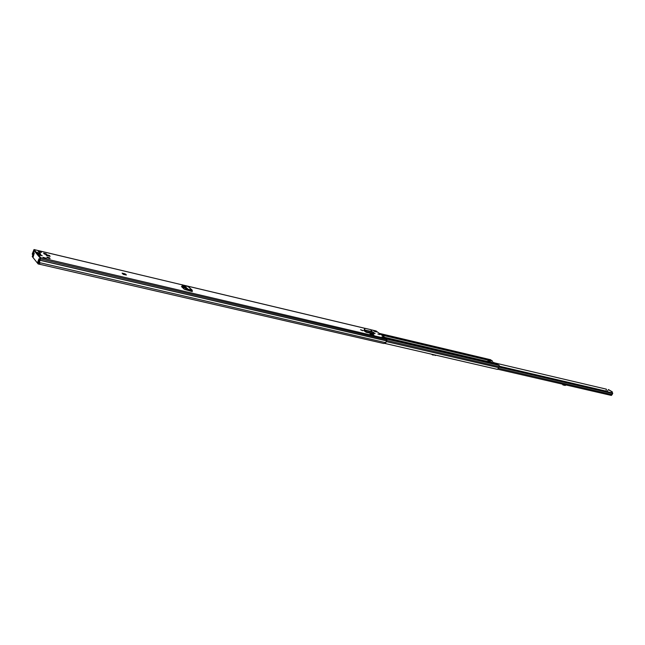 <?xml version="1.0" encoding="UTF-8"?>
<svg xmlns="http://www.w3.org/2000/svg" width="645" height="645" viewBox="0 0 645 645"><rect width="100%" height="100%" fill="white"/><g stroke="black" fill="none" stroke-linecap="round" stroke-linejoin="round"><path stroke-width="0.97" d="M186.631 288.428L185.357 287.549L184.978 288.13L187.848 289.928L188.171 289.315L186.631 288.428L186.252 289.008M184.978 288.13L182.196 285.396M185.357 287.549L182.519 284.913L182.14 285.493M192.226 291.516L191.758 291.435L192.258 291.556L192.178 290.121L188.179 289.323L184.414 285.84L182.519 284.913M184.414 285.84L188.235 286.493L192.178 290.121M362.764 330.498L360.563 329.708L362.659 330.756M373.818 332.764L375.124 333.594L373.794 333.304M46.513 255.493L45.763 254.59L49.391 255.444L50.149 256.347L46.513 255.493M40.409 255.412L42.288 255.743L38.579 255.089L40.691 257.702L39.289 262.991L40.216 264.386L383.888 343.527L385.855 342.705L386.815 338.77L376.059 330.998M32.774 254.985L32.331 253.711L34 249.55L36.104 252.09L40.417 253.477L37.982 253.848M38.184 251.453L41.514 252.38L38.184 251.453M43.038 257.347L46.408 258.282L43.038 257.347M46.085 253.759L46.787 254.598L44.303 254.009L43.602 253.171L46.085 253.759L45.876 254.38M46.9 257.121L49.391 257.71L50.108 258.564L47.609 257.976L46.9 257.121M122.082 273.125L124.848 273.786L126.452 274.996L123.324 274.407L122.276 273.327M374.793 331.514L373.278 330.401L374.858 330.772L376.374 331.893L374.793 331.514M383.541 337.15L385.089 338.294L381.953 336.779L383.541 337.15L383.606 337.924M377.857 334.013L379.808 334.65L377.857 334.013M366.11 332.264L373.608 333.844L366.11 332.264L366.054 330.562L366.239 331.667L365.771 331.877M364.506 330.313L363.643 330.425L365.739 331.981M371.206 334.795L369.996 333.892L373.955 334.973L373.786 335.4L371.206 334.795L371.375 334.368L369.996 333.892M183.607 286.856L181.447 286.517L184.341 289.307L191.605 291.395L191.702 290.621L187.848 289.928M191.758 291.435L190.493 290.379M125.598 274.109L125.517 274.923M125.364 274.77L124.622 274.439L124.848 273.786M123.058 274.077L124.622 274.439M43.908 257.871L45.255 258.298M39.111 251.993L40.321 252.38M38.603 255.146L38.369 255.847L40.458 258.403L39.289 262.991M36.878 252.429L36.652 253.13L38.676 253.606M36.652 253.13L35.878 252.784L36.104 252.09M32.25 254.235L33.822 250.284L35.878 252.784M365.941 331.256L364.223 330.853M182.084 287.202L184.567 287.751M32.524 254.106L32.887 254.63M49.391 257.71L49.181 258.347M49.391 255.444L49.455 256.186M374.858 330.772L375.011 331.57M373.608 333.844L373.544 332.328L364.933 330.055L372.092 331.627L364.933 330.055L364.756 330.643L365.876 331.143M364.756 330.643L364.643 329.127L364.498 330.272M372.092 331.627L370.528 329.595L365.304 328.353L364.643 329.127M364.619 328.708L364.296 329.49M373.544 332.328L372.23 331.788M371.375 334.368L373.955 334.973M188.179 289.323L187.937 289.96M187.816 286.291L191.75 289.911L191.573 290.556M38.41 253.703L37.724 253.541M37.563 253.34L38.982 255.073M38.168 263.974L40.119 257.992L34.169 250.687L32.258 256.581L32.766 257.218L34.29 253.033L33 257.516L37.402 263.015L38.95 258.774L37.644 263.321L38.168 263.974L39.716 264.329L39.869 263.861M431.489 354.178L432.634 354.992L432.666 354.452M434.093 354.774L432.634 354.992M436.117 355.242L435.27 355.5L434.141 354.79M606.018 391.434L606.413 389.169L494.231 362.796M499.319 366.57L612.621 392.974L612.161 394.611L611.25 395.385M498.932 367.086L612.75 393.563M608.654 389.709L612.307 391.846L612.315 392.902M607.074 391.684L608.364 389.62L611.895 391.757L611.903 392.805M565.407 385.218L565.826 384.928M565.181 385.452L562.924 384.936L563.335 384.493L565.592 385.017M563.335 384.493L562.9 384.251M562.924 384.936L562.424 384.146M485.234 361.49L473.777 358.805M380.913 334.441L487.596 359.652L488.37 361.885L486.572 361.506L487.217 361.958M492.885 363.312L495.175 364.014M497.48 364.393L499.254 365.433L498.762 367.69L497.472 369.383L384.468 343.342M490.506 359.725L492.457 361.192L492.232 363.135M493.675 363.707L492.603 362.877L494.102 363.224L495.183 364.086M488.773 359.708L489.789 360.345L490.224 361.772L488.765 361.724L490.144 362.643M488.716 361.418L490.192 361.595M490.16 361.571L488.692 361.24M488.652 361.216L488.289 359.991L487.193 359.386M490.224 361.772L492.417 362.958M495.787 363.965L493.941 362.877L495.997 364.014M495.666 363.933L494.231 363.087L495.086 363.796M40.691 257.702L386.815 338.77M34.072 249.599L182.358 284.897L34 249.55M183.003 285.05L364.957 328.353M370.94 329.772L376.285 331.046M39.74 253.421L41.28 255.299M33.185 253.719L32.331 253.711M39.442 262.072L39.506 262.628L385.855 342.705M40.2 260.346L386.516 340.907M40.224 260.241L386.532 340.818M40.643 258.959L386.936 339.818M184.357 289.315L190.323 290.726M33.097 252.139L33.653 252.276M182.317 287.42L184.857 288.017M33.298 251.695L33.798 251.816M40.675 255.468L39.087 253.461M373.753 333.441L365.917 331.466M192.387 290.992L191.38 290.524M181.85 286.977L182.084 286.517M433.617 355.137L433.642 354.669M499.383 366.465L605.736 391.265M498.625 368.319L612.161 394.611M499.464 366.247L605.744 391.047M611.895 391.757L612.307 391.846M608.485 389.669L608.888 389.765M385.242 337.617L488.273 361.805M386.17 338.294L493.191 363.385M384.912 337.375L488.168 361.627M364.361 330.958L365.949 331.328M381.759 335.061L487.862 360.112M387.024 339.181L499.254 365.433M494.997 363.812L497.795 364.465M489.386 360.079L492.183 360.74M379.566 333.449L490.748 359.781M386.669 340.479L499.206 366.699M386.419 341.616L498.762 367.69M490.982 362.288L492.498 362.643M488.378 360.241L492.457 361.192M491.764 362.627L492.538 362.804M493.635 362.216L493.344 362.909M492.651 362.893L494.231 363.087M493.586 363.522L495.086 363.869M488.862 359.725L487.362 359.37M488.289 359.991L489.789 360.345M488.362 360.531L489.861 360.878M490.635 362.159L488.765 361.724M182.43 284.792L182.051 285.372M182.922 285.001L365.014 328.337M370.867 329.732L376.18 330.998M38.353 255.791L38.579 255.089M123.397 274.423L122.211 273.198M383.461 337.883L384.984 338.246M189.84 290.274L190.847 291.209M497.892 369.254L611.387 395.441M608.364 389.62L608.775 389.717M565.391 385.42L565.794 384.984M386.105 338.246L493.046 363.32M379.518 333.417L490.627 359.733M494.925 363.764L497.642 364.401M487.322 359.354L488.821 359.708"/></g></svg>
